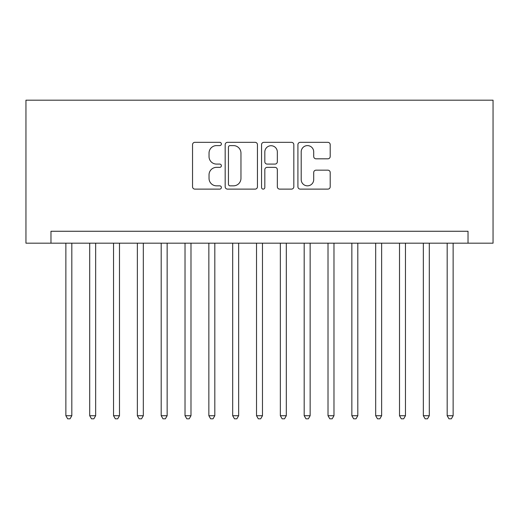 <?xml version="1.0" encoding="UTF-8"?>
<svg xmlns="http://www.w3.org/2000/svg" width="519" height="519" viewBox="0 0 519 519"><rect width="100%" height="100%" fill="white"/><g stroke="black" fill="none" stroke-linecap="round" stroke-linejoin="round"><path stroke-width="0.78" d="M221.373 143.971A1.635 1.635 0 0 0 219.732 142.329L194.878 142.329A2.342 2.342 0 0 0 192.543 144.671L192.543 186.775A2.342 2.342 0 0 0 194.878 189.117L219.732 189.117A1.635 1.635 0 0 0 221.373 187.476A1.635 1.635 0 0 0 219.732 185.841L216.514 185.841A7.487 7.487 0 0 1 209.034 178.354L209.034 174.845A7.487 7.487 0 0 1 216.514 167.358L219.732 167.358A1.635 1.635 0 0 0 221.373 165.723A1.635 1.635 0 0 0 219.732 164.082L216.514 164.082A7.487 7.487 0 0 1 209.034 156.602L209.034 153.092A7.487 7.487 0 0 1 216.514 145.605L219.732 145.605A1.635 1.635 0 0 0 221.373 143.971M327.865 158.82A2.342 2.342 0 0 0 330.201 156.485L330.201 144.671A2.342 2.342 0 0 0 327.865 142.329L300.261 142.329A2.342 2.342 0 0 0 297.919 144.671L297.919 186.775A2.342 2.342 0 0 0 300.261 189.117L327.865 189.117A2.342 2.342 0 0 0 330.201 186.775L330.201 172.509A2.342 2.342 0 0 0 327.865 170.167L316.052 170.167A2.342 2.342 0 0 0 313.71 172.509L313.71 179.58A6.26 6.26 0 0 1 307.456 185.841A6.26 6.26 0 0 1 301.195 179.58L301.195 151.859A6.26 6.26 0 0 1 307.456 145.605A6.26 6.26 0 0 1 313.71 151.859L313.71 156.485A2.342 2.342 0 0 0 316.052 158.82L327.865 158.82M468.028 243.177L493.05 243.177L493.05 100.186L25.95 100.186L25.95 243.177L468.028 243.177L468.028 231.26L50.972 231.26L50.972 243.177M257.45 144.671A2.342 2.342 0 0 0 255.114 142.329L227.51 142.329A2.342 2.342 0 0 0 225.175 144.671L225.175 186.775A2.342 2.342 0 0 0 227.51 189.117L255.114 189.117A2.342 2.342 0 0 0 257.45 186.775L257.45 144.671M263.886 142.329L291.49 142.329A2.342 2.342 0 0 1 293.825 144.671L293.825 186.775A2.342 2.342 0 0 1 291.49 189.117L279.676 189.117A2.342 2.342 0 0 1 277.334 186.775L277.334 169.7A2.342 2.342 0 0 0 274.999 167.358L267.162 167.358A2.342 2.342 0 0 0 264.82 169.7L264.82 187.476A1.635 1.635 0 0 1 263.185 189.117A1.635 1.635 0 0 1 261.55 187.476L261.55 144.671A2.342 2.342 0 0 1 263.886 142.329M230.086 145.605A1.635 1.635 0 0 0 228.444 147.24L228.444 184.2A1.635 1.635 0 0 0 230.086 185.841L233.479 185.841A7.487 7.487 0 0 0 240.959 178.354L240.959 153.092A7.487 7.487 0 0 0 233.479 145.605L230.086 145.605M277.334 151.983A6.26 6.26 0 0 0 271.08 145.722A6.26 6.26 0 0 0 264.82 151.983L264.82 161.746A2.342 2.342 0 0 0 267.162 164.082L274.999 164.082A2.342 2.342 0 0 0 277.334 161.746L277.334 151.983M65.868 243.177L65.868 415.719L71.823 415.719L71.823 243.177M71.823 415.719L70.039 418.814L67.658 418.814L65.868 415.719M89.703 243.177L89.703 415.719L95.658 415.719L95.658 243.177M95.658 415.719L93.868 418.814L91.487 418.814L89.703 415.719M113.531 243.177L113.531 415.719L119.487 415.719L119.487 243.177M119.487 415.719L117.703 418.814L115.322 418.814L113.531 415.719M137.36 243.177L137.36 415.719L143.322 415.719L143.322 243.177M143.322 415.719L141.531 418.814L139.15 418.814L137.36 415.719M161.195 243.177L161.195 415.719L167.15 415.719L167.15 243.177M167.15 415.719L165.366 418.814L162.979 418.814L161.195 415.719M185.024 243.177L185.024 415.719L190.986 415.719L190.986 243.177M190.986 415.719L189.195 418.814L186.814 418.814L185.024 415.719M208.859 243.177L208.859 415.719L214.814 415.719L214.814 243.177M214.814 415.719L213.03 418.814L210.643 418.814L208.859 415.719M232.687 243.177L232.687 415.719L238.649 415.719L238.649 243.177M238.649 415.719L236.859 418.814L234.478 418.814L232.687 415.719M256.522 243.177L256.522 415.719L262.478 415.719L262.478 243.177M262.478 415.719L260.694 418.814L258.306 418.814L256.522 415.719M280.351 243.177L280.351 415.719L286.313 415.719L286.313 243.177M286.313 415.719L284.522 418.814L282.141 418.814L280.351 415.719M304.186 243.177L304.186 415.719L310.141 415.719L310.141 243.177M310.141 415.719L308.357 418.814L305.97 418.814L304.186 415.719M328.014 243.177L328.014 415.719L333.976 415.719L333.976 243.177M333.976 415.719L332.186 418.814L329.805 418.814L328.014 415.719M351.85 243.177L351.85 415.719L357.805 415.719L357.805 243.177M357.805 415.719L356.021 418.814L353.634 418.814L351.85 415.719M375.678 243.177L375.678 415.719L381.64 415.719L381.64 243.177M381.64 415.719L379.85 418.814L377.469 418.814L375.678 415.719M399.513 243.177L399.513 415.719L405.469 415.719L405.469 243.177M405.469 415.719L403.678 418.814L401.297 418.814L399.513 415.719M423.342 243.177L423.342 415.719L429.297 415.719L429.297 243.177M429.297 415.719L427.513 418.814L425.132 418.814L423.342 415.719M447.177 243.177L447.177 415.719L453.132 415.719L453.132 243.177M453.132 415.719L451.342 418.814L448.961 418.814L447.177 415.719"/></g></svg>
